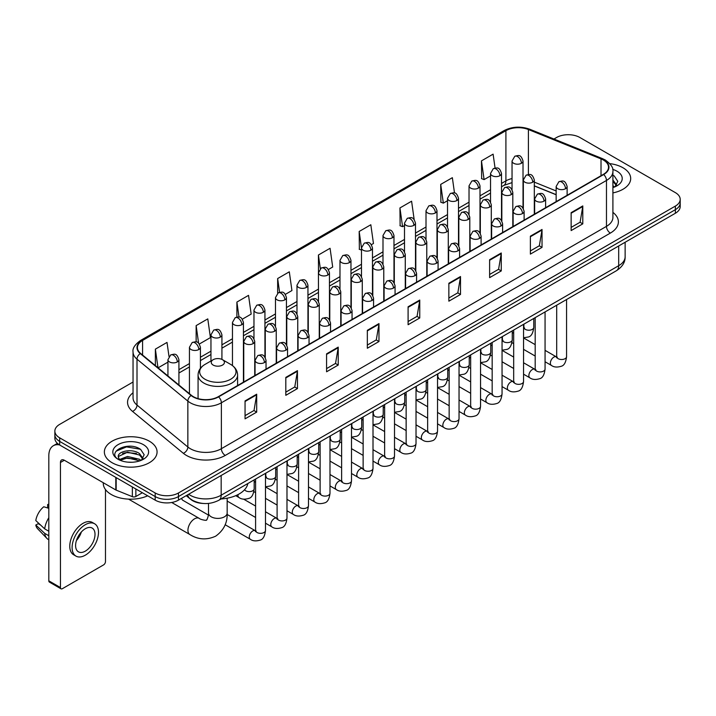<?xml version="1.0" encoding="UTF-8"?>
<svg xmlns="http://www.w3.org/2000/svg" width="716" height="716" viewBox="0 0 716 716"><rect width="100%" height="100%" fill="white"/><g stroke="black" fill="none" stroke-linecap="round" stroke-linejoin="round"><path stroke-width="1.07" d="M556.144 194.761L534.315 185.936M203.147 503.455A16.468 9.505 180 0 1 190.805 499.428L186.232 495.66M133.042 382.031L59.679 424.382A16.468 9.505 0 0 0 54.855 431.104L54.855 438.281A16.468 9.505 0 0 0 59.679 445.003L155.175 500.135A16.468 9.505 0 0 0 178.472 500.135L675.376 213.252A16.468 9.505 0 0 0 680.2 206.53L680.2 202.941A16.468 9.505 0 0 1 675.376 209.663A16.468 9.505 0 0 0 680.2 202.941L680.2 199.361A16.468 9.505 0 0 0 675.376 192.631L579.879 137.499A16.468 9.505 0 0 0 556.583 137.499L553.951 139.011M54.855 431.104A16.468 9.505 0 0 0 59.679 437.834L155.175 492.966A16.468 9.505 0 0 0 178.472 492.966L178.472 496.555L675.376 209.663L178.472 496.555A16.468 9.505 0 0 1 155.175 496.555A16.468 9.505 0 0 0 178.472 496.555L178.472 500.135M59.679 437.834L59.679 441.414L155.175 496.555L59.679 441.414A16.468 9.505 0 0 1 54.855 434.693A16.468 9.505 0 0 0 59.679 441.414L59.679 445.003M622.965 167.759A26.349 15.215 0 0 0 609.808 163.633A26.349 15.215 0 0 1 622.965 167.759A26.349 15.215 0 0 1 630.689 178.517A26.349 15.215 0 0 0 622.965 167.759M149.358 441.19A26.349 15.215 0 0 0 120.637 437.897A26.349 15.215 0 0 0 104.366 451.948A26.349 15.215 0 0 0 112.09 462.706A26.349 15.215 0 0 0 140.81 466.009A26.349 15.215 0 0 0 157.072 451.948A26.349 15.215 0 0 0 149.358 441.19A26.349 15.215 0 0 0 120.637 437.897A26.349 15.215 0 0 0 104.366 451.948A26.349 15.215 0 0 0 112.09 462.706A26.349 15.215 0 0 0 140.81 466.009A26.349 15.215 0 0 0 157.072 451.948A26.349 15.215 0 0 0 149.358 441.19M603.364 160.026A17.569 10.14 180 0 1 608.51 167.195A17.569 10.14 180 0 1 603.364 174.364L218.264 396.7A17.569 10.14 180 0 1 191.449 395.348L140.605 353.427A17.569 10.14 180 0 1 137.427 347.609A17.569 10.14 180 0 1 142.574 340.44L505.908 130.67A17.569 10.14 180 0 1 528.408 129.533L601.019 158.889A17.569 10.14 180 0 1 603.364 160.026M603.678 159.838A18.007 10.4 0 0 0 601.27 158.675L528.659 129.328A18.007 10.4 0 0 0 505.603 130.491L142.269 340.261A18.007 10.4 0 0 0 140.246 353.57L191.091 395.492A18.007 10.4 0 0 0 218.577 396.879L603.678 174.543A18.007 10.4 0 0 0 603.678 159.838M245.051 400.915L245.051 418.851L256.695 412.121L256.695 394.194L245.051 400.915M245.051 415.665L254.019 410.483L256.65 394.785A4.394 2.533 -120 0 0 256.695 394.194M253.938 410.536L256.695 412.121M285.809 377.386L285.809 395.313L297.453 388.591L297.453 370.655L285.809 377.386M285.809 392.135L294.777 386.953L297.409 371.255A4.394 2.533 -120 0 0 297.453 370.655M294.706 386.998L297.453 388.591M326.577 353.847L326.577 371.783L338.22 365.053L338.22 347.126L326.577 353.847M326.577 368.597L335.544 363.424L338.176 347.716A4.394 2.533 -120 0 0 338.22 347.126M335.464 363.468L338.22 365.053M367.335 330.318L367.335 348.245L378.979 341.523L378.979 323.596L367.335 330.318M367.335 345.067L376.303 339.885L378.934 324.187A4.394 2.533 -120 0 0 378.979 323.596M376.222 339.93L378.979 341.523M571.144 212.652L571.144 230.579L582.788 223.857L582.788 205.922L571.144 212.652M571.144 227.402L580.112 222.22L582.743 206.521A4.394 2.533 -120 0 0 582.788 205.922M580.032 222.264L582.788 223.857M530.377 236.182L530.377 254.108L542.03 247.387L542.03 229.46L530.377 236.182M530.377 250.931L539.354 245.749L541.976 230.051A4.394 2.533 -120 0 0 542.03 229.46M539.273 245.794L542.03 247.387M489.619 259.711L489.619 277.647L501.263 270.925L501.263 252.99L489.619 259.711M489.619 274.461L498.587 269.288L501.218 253.589A4.394 2.533 -120 0 0 501.263 252.99M498.506 269.332L501.263 270.925M448.86 283.25L448.86 301.176L460.504 294.455L460.504 276.528L448.86 283.25M448.86 297.999L457.828 292.817L460.46 277.119A4.394 2.533 -120 0 0 460.504 276.528M457.748 292.862L460.504 294.455M408.093 306.779L408.093 324.715L419.746 317.985L419.746 300.058L408.093 306.779M408.093 321.529L417.07 316.356L419.692 300.657A4.394 2.533 -120 0 0 419.746 300.058M416.989 316.4L419.746 317.985M612.905 192.899A26.349 15.215 0 0 0 630.689 178.517A26.349 15.215 0 0 1 612.905 192.899M178.472 492.966L675.376 206.083A16.468 9.505 0 0 0 680.2 199.361M242.357 319.175L251.173 314.082L248.541 295.35L236.898 302.071L236.898 317.063M199.343 344.011L210.415 337.621L207.783 318.889L196.139 325.61L196.139 341.926M168.994 356.461L167.016 342.418L155.372 349.14L155.372 365.599M371.398 244.675L373.457 243.485L370.825 224.752L359.181 231.474L359.369 249.293M414.161 219.535L411.593 201.214L399.94 207.944L400.128 225.764M454.499 192.998L452.351 177.684L440.707 184.406L440.895 202.234M495.06 168.045L493.109 154.146L481.465 160.876L481.653 178.696M285.371 294.348L291.931 290.553L289.309 271.82L277.656 278.542L277.656 293.229M328.384 269.511L332.698 267.023L330.067 248.282L318.423 255.012L318.486 272.903M318.486 301.329L318.423 272.76M318.423 255.012L320.338 268.67M361.49 250.09L359.181 249.231M359.181 231.474L361.49 247.96A5.486 3.168 0 0 0 363.101 250.188A5.486 3.168 0 0 0 370.87 250.188A5.486 3.168 0 0 0 372.472 247.951C370.244 240.907 368.078 242.312 364.238 243.189A5.486 3.168 60 0 1 366.986 243.467A5.486 3.168 -120 0 1 370.87 250.188M399.94 207.944L402.571 226.677L404.504 225.558M402.571 226.677L399.94 225.692M440.707 184.406L443.338 203.138L447.518 200.722M443.338 203.138L440.707 202.163M481.465 160.876L484.097 179.609L490.532 175.894M484.097 179.609L481.465 178.624M277.656 278.542L279.589 292.298M236.898 302.071L239.001 317.063M196.139 325.61L198.601 343.197M158.075 367.836L167.938 362.144M155.372 349.14L157.985 367.755M612.905 185.695L614.561 186.992M612.905 187.118L613.37 187.431M612.905 180.002L616.673 185.059M612.905 181.425L616.387 185.435M612.905 187.583A17.9 10.337 0 0 0 616.986 185.82A17.9 10.337 0 0 0 616.986 171.205A17.9 10.337 0 0 0 612.699 169.379M614.981 186.822L617.783 181.318L614.238 175.966M612.905 175.304L613.997 175.805M213.18 365.079A6.587 3.804 0 0 0 222.497 365.079A6.587 3.804 0 0 0 222.497 359.7L230.677 364.417A18.16 10.48 0 0 1 230.677 379.247A18.16 10.48 0 0 1 205 379.247A18.16 10.48 0 0 1 205 364.417C200.525 367.075 198.216 370.602 198.072 375.005A19.762 11.411 0 0 0 203.863 383.069A19.762 11.411 0 0 0 225.397 385.548A19.762 11.411 0 0 0 237.596 375.005C237.452 370.602 235.143 367.075 230.677 364.417L222.497 359.7A6.587 3.804 0 0 0 213.18 359.7A6.587 3.804 0 0 0 213.18 365.079M221.11 498.954A30.197 17.435 0 0 0 247.852 483.515M208.401 515.055L182.795 500.269A4.94 2.855 -60 0 1 182.177 499.661A4.94 2.855 -60 0 1 181.774 498.229M135.861 488.983L135.861 496.501L142.368 492.742M59.491 444.896A21.963 12.682 -120 0 0 53.36 445.71A21.963 12.682 -120 0 0 48.813 455.761L48.813 580.828L60.457 587.55L60.457 462.482A5.486 3.168 60 0 1 61.594 459.967A5.486 3.168 60 0 1 64.342 460.245L115.804 489.959L115.804 477.402M60.457 587.55A2.748 1.584 120 0 0 61.021 588.812L49.377 582.081A2.748 1.584 -60 0 1 48.813 580.828M61.021 588.812A2.748 1.584 120 0 0 62.399 588.668L103.552 564.915A2.748 1.584 120 0 0 105.485 561.55L105.485 489.565M135.861 496.501A2.748 1.584 180 0 1 132.353 496.671L116.171 490.129A2.748 1.584 180 0 1 115.804 489.959M85.302 551.15A13.729 7.921 120 0 0 94.27 539.058A13.729 7.921 120 0 0 92.167 528.059A13.729 7.921 120 0 0 85.302 528.739A13.729 7.921 120 0 0 76.335 540.831A13.729 7.921 120 0 0 78.438 551.83A13.729 7.921 120 0 0 85.302 551.15M76.433 540.517A13.729 7.921 120 0 0 81.356 531.979M48.813 504.878L47.65 504.529L47.65 507.286L48.813 507.957M94.637 523.781L92.31 522.438A18.67 10.776 120 0 0 82.975 523.36A18.67 10.776 120 0 0 70.777 539.81A18.67 10.776 120 0 0 73.641 554.766L75.968 556.108A18.67 10.776 120 0 0 85.302 555.186A18.67 10.776 120 0 0 97.492 538.736A18.67 10.776 120 0 0 94.637 523.781A18.67 10.776 120 0 0 85.302 524.703A18.67 10.776 120 0 0 73.104 541.153A18.67 10.776 120 0 0 75.968 556.108M48.813 517.713A18.115 10.463 120 0 0 44.687 528.873L35.8 520.559A14.275 8.243 120 0 1 43.766 506.767L48.813 508.297M48.813 531.254L44.687 528.873M40.606 525.061L38.19 523.664L35.8 525.043L44.687 533.357L48.813 535.738M44.687 533.357A18.115 10.463 120 0 0 46.925 538.423A18.115 10.463 120 0 0 48.294 539.497L48.813 539.801M48.813 504.198A14.275 8.243 120 0 0 47.65 504.529M35.8 525.043A14.275 8.243 120 0 0 37.492 528.596L46.925 538.423M103.274 482.718L103.274 483.327A27.45 15.85 0 0 0 111.311 494.532A27.45 15.85 0 0 0 147.666 495.803M127.743 462.142L131.887 462.259M119.518 459.511L127.511 456.468L139.495 459.269L140.945 460.433M120.252 460.281L127.511 457.891L139.754 460.871M119.644 460.066L118.364 457.059A12.405 7.16 0 0 0 120.369 460.379M143.057 458.5L139.495 453.577C132.048 448.019 116.726 451.447 118.364 457.059L118.319 456.513M118.391 457.238L118.74 456.316L127.511 452.199L139.495 455L142.779 458.867M141.374 460.254L144.176 454.75L140.631 449.406C128.075 440.385 105.753 452.27 118.641 459.565L119.277 459.958M143.379 444.645A17.9 10.337 0 0 0 118.068 444.645A17.9 10.337 0 0 0 118.068 459.26A17.9 10.337 0 0 0 143.379 459.26A17.9 10.337 0 0 0 143.379 444.645M116.028 451.205L126.535 446.891L140.39 449.245M122.588 453.3L126.535 452.584L136.425 453.434M122.588 458.992L126.535 458.276L136.425 459.126M188.639 494.264A21.963 12.682 0 0 0 190.116 495.203A21.963 12.682 0 0 0 221.172 495.203L618.696 265.699A21.963 12.682 0 0 0 625.131 256.731C625.292 262.181 622.392 266.844 616.422 270.729L218.899 500.233A10.982 6.337 60 0 0 221.172 495.203L221.172 475.487M618.696 245.973L618.696 265.699A10.982 6.337 60 0 1 616.422 270.729M187.753 494.783A10.982 7.348 129.5 0 0 189.668 498.354L186.33 495.597M675.376 213.252L675.376 206.083M155.175 500.135L155.175 492.966M612.905 212.375A27.45 15.85 180 0 1 610.354 233.085L225.254 455.421A5.486 3.168 60 0 1 221.369 448.699L606.47 226.363A21.963 12.682 0 0 0 612.905 217.395L612.905 171.5A21.963 12.682 180 0 1 606.47 180.459A5.486 3.168 -120 0 0 603.678 174.543M225.254 455.421A27.45 15.85 180 0 1 186.429 455.421A27.45 15.85 180 0 1 183.35 453.309L132.514 411.387A27.45 15.85 180 0 1 133.042 392.789M190.313 448.699A21.963 12.682 0 0 0 221.369 448.699L221.369 402.795A21.963 12.682 180 0 1 187.852 401.103L137.007 359.181A21.963 12.682 180 0 1 133.042 351.914L133.042 397.819A21.963 12.682 0 0 0 137.007 405.086L187.852 447.008A21.963 12.682 0 0 0 190.313 448.699M612.905 171.5C613.63 168.063 611.115 164.241 605.333 160.017L602.442 158.621A5.486 2.569 112 0 0 601.27 158.675M602.442 158.621L529.84 129.265C520.747 126.043 512.11 126.517 503.939 130.67A5.486 3.168 60 0 1 505.603 130.491M142.269 340.261A5.486 3.168 -120 0 0 140.605 340.431C134.912 344.53 132.388 348.361 133.042 351.914M140.246 353.57A5.486 3.669 129.5 0 0 137.007 359.181L137.007 405.086A5.486 3.669 -50.5 0 1 132.514 411.387M529.84 129.265A5.486 2.569 112 0 0 528.659 129.328M191.091 395.492A5.486 3.669 129.5 0 0 187.852 401.103L187.852 447.008A5.486 3.669 -50.5 0 1 183.35 453.309M218.577 396.879A5.486 3.168 60 0 1 221.369 402.795L606.47 180.459L606.47 226.363A5.486 3.168 60 0 0 610.354 233.085M142.574 340.44L142.574 355.046M601.019 158.889L601.019 175.724M528.408 129.533L528.408 174.498M556.144 190.948L534.315 182.124M523.575 178.365A17.569 10.14 0 0 0 523.02 178.275M512.038 178.579A17.569 10.14 0 0 0 505.908 180.871L501.513 183.412M505.908 130.67L505.908 180.871A9.881 5.701 60 0 1 503.867 185.399L501.513 186.751M490.532 189.749L480.006 195.826M469.025 202.172L458.5 208.249M447.518 214.585L436.993 220.662M426.011 226.999L415.486 233.076M404.504 239.421L393.979 245.499M382.997 251.835L372.472 257.912M361.49 264.249L350.965 270.326M339.984 276.671L329.458 282.748M318.486 289.085L307.952 295.162M296.979 301.499L286.445 307.576M275.472 313.921L264.938 319.998M253.965 326.335L243.431 332.412M232.458 338.749L221.924 344.826M210.951 351.171L200.417 357.248M189.445 363.585L178.919 369.662M408.093 307.352L419.692 300.657M448.86 283.813L460.46 277.119M489.619 260.284L501.218 253.589M530.377 236.745L541.976 230.051M571.144 213.216L582.743 206.521M367.335 330.882L378.934 324.187M326.577 354.42L338.176 347.716M285.809 377.95L297.409 371.255M245.051 401.488L256.65 394.785M227.169 498.202L227.169 513.005A9.335 5.388 180 0 1 224.439 516.818A9.335 5.388 180 0 1 211.238 516.818A9.335 5.388 180 0 1 208.499 513.005C209.072 514.562 206.647 521.329 206.351 520.004C207.345 520.926 200.274 519.637 199.209 518.366L171.715 502.498M227.169 513.005C227.572 522.662 223.741 530.386 215.677 536.168C206.647 540.258 198.046 539.712 189.874 534.539A9.335 5.388 -60 0 1 188.442 527.057A9.335 5.388 -60 0 1 194.546 518.832A9.335 5.388 -60 0 1 199.209 518.366M565.515 188.729A5.486 3.168 0 0 0 567.126 186.491C564.897 179.447 562.731 180.853 558.883 181.739A5.486 3.168 60 0 1 561.63 182.007A5.486 3.168 -120 0 1 565.515 188.729A5.486 3.168 0 0 1 557.746 188.729A5.486 3.168 0 0 1 556.144 186.491L558.883 181.739M545.064 361.759L551.401 365.411A4.94 2.855 -60 0 1 550.64 361.455A4.94 2.855 -60 0 1 553.871 357.105A4.94 2.855 -60 0 1 554.086 356.98A4.94 2.855 -60 0 1 556.341 356.854L545.064 350.348M556.976 357.356L556.529 357.723L556.69 356.649A4.94 2.855 -0 0 0 558.14 358.671A4.94 2.855 -0 0 0 564.897 358.797A4.94 2.855 -0 0 0 566.571 356.649C565.9 362.394 564.118 365.599 561.246 366.27C557.111 367.523 553.835 367.236 551.401 365.411M544.008 201.151A5.486 3.168 0 0 0 545.619 198.905C543.39 191.87 541.224 193.266 537.376 194.152A5.486 3.168 60 0 1 540.124 194.43A5.486 3.168 -120 0 1 544.008 201.151A5.486 3.168 0 0 1 536.239 201.151A5.486 3.168 0 0 1 534.637 198.905L537.376 194.152M523.557 374.173L529.894 377.833A4.94 2.855 -60 0 1 529.133 373.868A4.94 2.855 -60 0 1 532.364 369.519A4.94 2.855 -60 0 1 532.579 369.402A4.94 2.855 -60 0 1 534.834 369.277L523.557 362.761M535.47 369.769L535.022 370.136L535.183 369.071A4.94 2.855 -0 0 0 536.633 371.085A4.94 2.855 -0 0 0 543.39 371.21A4.94 2.855 -0 0 0 545.064 369.071C544.393 374.808 542.612 378.012 539.739 378.683C535.604 379.936 532.328 379.659 529.894 377.833M522.501 213.565A5.486 3.168 0 0 0 524.112 211.327C521.883 204.284 519.718 205.689 515.869 206.566A5.486 3.168 60 0 1 518.617 206.843A5.486 3.168 -120 0 1 522.501 213.565A5.486 3.168 0 0 1 514.732 213.565A5.486 3.168 0 0 1 513.13 211.327L515.869 206.566M502.05 386.595L508.387 390.247A4.94 2.855 -60 0 1 507.626 386.291A4.94 2.855 -60 0 1 510.857 381.932A4.94 2.855 -60 0 1 511.072 381.816A4.94 2.855 -60 0 1 513.327 381.691L502.05 375.184M513.963 382.192L513.515 382.55L513.676 381.485A4.94 2.855 -0 0 0 515.126 383.507A4.94 2.855 -0 0 0 521.883 383.624A4.94 2.855 -0 0 0 523.557 381.485C522.886 387.222 521.105 390.426 518.232 391.097C514.097 392.359 510.821 392.073 508.387 390.247M500.994 225.988A5.486 3.168 0 0 0 502.605 223.741C500.377 216.697 498.211 218.103 494.362 218.989A5.486 3.168 60 0 1 497.11 219.257A5.486 3.168 -120 0 1 500.994 225.988A5.486 3.168 0 0 1 493.226 225.988A5.486 3.168 0 0 1 491.623 223.741L494.362 218.989M480.543 399.009L486.88 402.661A4.94 2.855 -60 0 1 486.119 398.705A4.94 2.855 -60 0 1 489.35 394.355A4.94 2.855 -60 0 1 489.565 394.23A4.94 2.855 -60 0 1 491.82 394.104L480.543 387.598M492.456 394.606L492.008 394.972L492.169 393.907A4.94 2.855 -0 0 0 493.619 395.921A4.94 2.855 -0 0 0 500.377 396.046A4.94 2.855 -0 0 0 502.05 393.907C501.379 399.644 499.598 402.848 496.725 403.52C492.59 404.773 489.314 404.486 486.88 402.661M479.487 238.401A5.486 3.168 0 0 0 481.098 236.155C478.87 229.12 476.704 230.516 472.864 231.402A5.486 3.168 60 0 1 475.603 231.68A5.486 3.168 -120 0 1 479.487 238.401A5.486 3.168 0 0 1 471.719 238.401A5.486 3.168 0 0 1 470.117 236.155L472.864 231.402M459.037 411.423L465.373 415.083A4.94 2.855 -60 0 1 464.612 411.118A4.94 2.855 -60 0 1 467.843 406.769A4.94 2.855 -60 0 1 468.058 406.652A4.94 2.855 -60 0 1 470.314 406.527L459.037 400.011M470.949 407.019L470.502 407.386L470.663 406.321A4.94 2.855 -0 0 0 472.113 408.335A4.94 2.855 -0 0 0 478.87 408.46A4.94 2.855 -0 0 0 480.543 406.321C479.872 412.058 478.091 415.262 475.218 415.933C471.083 417.186 467.808 416.909 465.373 415.083M457.98 250.815A5.486 3.168 0 0 0 459.591 248.577C457.363 241.534 455.197 242.939 451.357 243.825A5.486 3.168 60 0 1 454.096 244.093A5.486 3.168 -120 0 1 457.98 250.815A5.486 3.168 0 0 1 450.212 250.815A5.486 3.168 0 0 1 448.61 248.577L451.357 243.825M437.53 423.845L443.866 427.497A4.94 2.855 -60 0 1 443.106 423.541A4.94 2.855 -60 0 1 446.337 419.182A4.94 2.855 -60 0 1 446.551 419.066A4.94 2.855 -60 0 1 448.807 418.941L437.53 412.434M449.442 419.442L448.995 419.8L449.156 418.735A4.94 2.855 -0 0 0 450.606 420.757A4.94 2.855 -0 0 0 457.363 420.874A4.94 2.855 -0 0 0 459.037 418.735C458.365 424.472 456.584 427.676 453.711 428.347C449.576 429.609 446.301 429.323 443.866 427.497M436.474 263.237A5.486 3.168 0 0 0 438.085 260.991C435.856 253.947 433.69 255.352 429.851 256.238A5.486 3.168 60 0 1 432.589 256.507A5.486 3.168 -120 0 1 436.474 263.237A5.486 3.168 0 0 1 428.714 263.237A5.486 3.168 0 0 1 427.103 260.991L429.851 256.238M416.023 436.259L422.359 439.919A4.94 2.855 -60 0 1 421.599 435.955A4.94 2.855 -60 0 1 424.83 431.605A4.94 2.855 -60 0 1 425.044 431.48A4.94 2.855 -60 0 1 427.3 431.354L416.023 424.848M427.935 431.855L427.488 432.222L427.649 431.157A4.94 2.855 -0 0 0 429.099 433.171A4.94 2.855 -0 0 0 435.856 433.296A4.94 2.855 -0 0 0 437.53 431.157C436.858 436.894 435.077 440.098 432.204 440.77C428.07 442.023 424.794 441.736 422.359 439.919M414.967 275.651A5.486 3.168 0 0 0 416.578 273.405C414.349 266.37 412.183 267.766 408.344 268.652A5.486 3.168 60 0 1 411.082 268.93A5.486 3.168 -120 0 1 414.967 275.651A5.486 3.168 0 0 1 407.207 275.651A5.486 3.168 0 0 1 405.596 273.405L408.344 268.652M394.516 448.672L400.853 452.333A4.94 2.855 -60 0 1 400.092 448.368A4.94 2.855 -60 0 1 403.323 444.018A4.94 2.855 -60 0 1 403.538 443.902A4.94 2.855 -60 0 1 405.793 443.777L394.516 437.27M406.428 444.269L405.981 444.636L406.142 443.571A4.94 2.855 -0 0 0 407.592 445.585A4.94 2.855 -0 0 0 414.349 445.71A4.94 2.855 -0 0 0 416.023 443.571C415.352 449.308 413.571 452.512 410.698 453.183C406.563 454.436 403.287 454.159 400.853 452.333M393.46 288.065A5.486 3.168 0 0 0 395.071 285.827C392.842 278.784 390.676 280.189 386.837 281.075A5.486 3.168 60 0 1 389.576 281.343A5.486 3.168 -120 0 1 393.46 288.065A5.486 3.168 0 0 1 385.7 288.065A5.486 3.168 0 0 1 384.089 285.827L386.837 281.075M373.009 461.095L379.346 464.747A4.94 2.855 -60 0 1 378.585 460.791A4.94 2.855 -60 0 1 381.816 456.432A4.94 2.855 -60 0 1 382.031 456.316A4.94 2.855 -60 0 1 384.286 456.19L373.009 449.684M384.922 456.692L384.483 457.05L384.635 455.985A4.94 2.855 -0 0 0 386.085 458.007A4.94 2.855 -0 0 0 392.842 458.124A4.94 2.855 -0 0 0 394.516 455.985C393.845 461.722 392.064 464.926 389.191 465.597C385.056 466.859 381.78 466.572 379.346 464.747M371.953 300.487A5.486 3.168 0 0 0 373.564 298.241C371.335 291.197 369.17 292.602 365.33 293.488A5.486 3.168 60 0 1 368.069 293.757A5.486 3.168 -120 0 1 371.953 300.487A5.486 3.168 0 0 1 364.193 300.487A5.486 3.168 0 0 1 362.582 298.241L365.33 293.488M351.502 473.509L357.839 477.169A4.94 2.855 -60 0 1 357.078 473.204A4.94 2.855 -60 0 1 360.309 468.855A4.94 2.855 -60 0 1 360.524 468.729A4.94 2.855 -60 0 1 362.779 468.604L351.502 462.097M363.415 469.105L362.976 469.472L363.128 468.407A4.94 2.855 -0 0 0 364.578 470.421A4.94 2.855 -0 0 0 371.335 470.546A4.94 2.855 -0 0 0 373.009 468.407C372.338 474.144 370.557 477.348 367.684 478.02C363.549 479.273 360.273 478.986 357.839 477.169M350.446 312.901A5.486 3.168 0 0 0 352.057 310.663C349.829 303.62 347.663 305.016 343.823 305.902A5.486 3.168 60 0 1 346.562 306.18A5.486 3.168 -120 0 1 350.446 312.901A5.486 3.168 0 0 1 342.687 312.901A5.486 3.168 0 0 1 341.076 310.663L343.823 305.902M329.995 485.931L336.332 489.583A4.94 2.855 -60 0 1 335.571 485.627A4.94 2.855 -60 0 1 338.802 481.268A4.94 2.855 -60 0 1 339.017 481.152A4.94 2.855 -60 0 1 341.272 481.027L329.995 474.52M341.908 481.519L341.469 481.886L341.621 480.821A4.94 2.855 -0 0 0 343.071 482.835A4.94 2.855 -0 0 0 349.829 482.96A4.94 2.855 -0 0 0 351.502 480.821C350.831 486.558 349.05 489.762 346.177 490.433C342.042 491.686 338.766 491.409 336.332 489.583M328.939 325.315A5.486 3.168 0 0 0 330.55 323.077C328.322 316.033 326.156 317.439 322.316 318.325A5.486 3.168 60 0 1 325.055 318.593A5.486 3.168 -120 0 1 328.939 325.315A5.486 3.168 0 0 1 321.18 325.315A5.486 3.168 0 0 1 319.569 323.077L322.316 318.325M308.489 498.345L314.825 501.997A4.94 2.855 -60 0 1 314.064 498.041A4.94 2.855 -60 0 1 317.295 493.682A4.94 2.855 -60 0 1 317.51 493.566A4.94 2.855 -60 0 1 319.766 493.44L308.489 486.934M320.401 493.942L319.963 494.3L320.115 493.235A4.94 2.855 -0 0 0 321.565 495.257A4.94 2.855 -0 0 0 328.322 495.374A4.94 2.855 -0 0 0 329.995 493.235C329.324 498.971 327.543 502.176 324.67 502.856C320.535 504.109 317.26 503.822 314.825 501.997M307.433 337.737A5.486 3.168 0 0 0 309.043 335.491C306.815 328.447 304.649 329.852 300.81 330.738A5.486 3.168 60 0 1 303.548 331.007A5.486 3.168 -120 0 1 307.433 337.737A5.486 3.168 0 0 1 299.673 337.737A5.486 3.168 0 0 1 298.062 335.491L300.81 330.738M286.982 510.759L293.318 514.419A4.94 2.855 -60 0 1 292.558 510.454A4.94 2.855 -60 0 1 295.789 506.105A4.94 2.855 -60 0 1 296.003 505.979A4.94 2.855 -60 0 1 298.259 505.854L286.982 499.347M298.894 506.355L298.456 506.722L298.608 505.657A4.94 2.855 -0 0 0 300.058 507.671A4.94 2.855 -0 0 0 306.815 507.796A4.94 2.855 -0 0 0 308.489 505.657C307.817 511.394 306.036 514.598 303.163 515.269C299.037 516.522 295.753 516.236 293.318 514.419M285.926 350.151A5.486 3.168 0 0 0 287.537 347.913C285.308 340.87 283.142 342.266 279.303 343.152A5.486 3.168 60 0 1 282.041 343.429A5.486 3.168 -120 0 1 285.926 350.151A5.486 3.168 0 0 1 278.166 350.151A5.486 3.168 0 0 1 276.555 347.913L279.303 343.152M265.484 523.181L271.811 526.833A4.94 2.855 -60 0 1 271.051 522.877A4.94 2.855 -60 0 1 274.282 518.518A4.94 2.855 -60 0 1 274.496 518.402A4.94 2.855 -60 0 1 276.752 518.277L265.484 511.77M277.387 518.769L276.949 519.136L277.101 518.071A4.94 2.855 -0 0 0 278.551 520.085A4.94 2.855 -0 0 0 285.317 520.21A4.94 2.855 -0 0 0 286.982 518.071C286.31 523.808 284.529 527.012 281.656 527.683C277.531 528.945 274.246 528.659 271.811 526.833M264.419 362.565A5.486 3.168 0 0 0 266.03 360.327C263.801 353.283 261.635 354.689 257.796 355.575A5.486 3.168 60 0 1 260.535 355.843A5.486 3.168 -120 0 1 264.419 362.565A5.486 3.168 0 0 1 256.659 362.565A5.486 3.168 0 0 1 255.048 360.327L257.796 355.575M225.146 524.73L250.305 539.246A4.94 2.855 -60 0 1 249.544 535.291A4.94 2.855 -60 0 1 252.775 530.932A4.94 2.855 -60 0 1 252.99 530.816A4.94 2.855 -60 0 1 255.245 530.69L227.142 514.464M255.88 531.191L255.442 531.558L255.594 530.484A4.94 2.855 -0 0 0 257.044 532.507A4.94 2.855 -0 0 0 263.81 532.623A4.94 2.855 -0 0 0 265.484 530.484C264.804 536.221 263.023 539.425 260.15 540.106C256.024 541.359 252.739 541.072 250.305 539.246M532.713 182.213A5.486 3.168 0 0 0 534.315 179.967C532.086 172.923 529.921 174.328 526.081 175.214A5.486 3.168 60 0 1 528.829 175.483A5.486 3.168 -120 0 1 532.713 182.213A5.486 3.168 0 0 1 524.944 182.213A5.486 3.168 0 0 1 523.342 179.967L526.081 175.214M524.166 328.062L523.727 328.429L523.888 327.355A4.94 2.855 -0 0 0 525.338 329.378A4.94 2.855 -0 0 0 532.095 329.494A4.94 2.855 -0 0 0 533.769 327.355C533.089 333.092 531.317 336.305 528.435 336.976L523.557 337.791M511.206 194.627A5.486 3.168 0 0 0 512.808 192.389C510.58 185.346 508.414 186.751 504.574 187.628A5.486 3.168 60 0 1 507.322 187.905A5.486 3.168 -120 0 1 511.206 194.627A5.486 3.168 0 0 1 503.438 194.627A5.486 3.168 0 0 1 501.835 192.389L504.574 187.628M502.668 340.476L502.22 340.843L502.381 339.778A4.94 2.855 -0 0 0 503.831 341.792A4.94 2.855 -0 0 0 510.589 341.917A4.94 2.855 -0 0 0 512.262 339.778C511.582 345.515 509.81 348.719 506.928 349.39L502.05 350.214M489.699 207.04A5.486 3.168 0 0 0 491.301 204.803C489.073 197.759 486.907 199.164 483.067 200.05A5.486 3.168 60 0 1 485.815 200.319A5.486 3.168 -120 0 1 489.699 207.04A5.486 3.168 0 0 1 481.931 207.04A5.486 3.168 0 0 1 480.329 204.803L483.067 200.05M481.161 352.89L480.713 353.257L480.875 352.191A4.94 2.855 -0 0 0 482.324 354.205A4.94 2.855 -0 0 0 489.082 354.33A4.94 2.855 -0 0 0 490.755 352.191C490.075 357.928 488.303 361.132 485.421 361.804L480.543 362.627M468.192 219.463A5.486 3.168 0 0 0 469.794 217.216C467.566 210.182 465.409 211.578 461.56 212.464A5.486 3.168 60 0 1 464.308 212.733A5.486 3.168 -120 0 1 468.192 219.463A5.486 3.168 0 0 1 460.424 219.463A5.486 3.168 0 0 1 458.822 217.216L461.56 212.464M459.654 365.312L459.207 365.679L459.368 364.605A4.94 2.855 -0 0 0 460.818 366.628A4.94 2.855 -0 0 0 467.575 366.753A4.94 2.855 -0 0 0 469.248 364.605C468.568 370.351 466.796 373.555 463.914 374.226L459.037 375.041M446.686 231.877A5.486 3.168 0 0 0 448.288 229.639C446.068 222.595 443.902 224.001 440.054 224.878A5.486 3.168 60 0 1 442.801 225.155A5.486 3.168 -120 0 1 446.686 231.877A5.486 3.168 0 0 1 438.917 231.877A5.486 3.168 0 0 1 437.315 229.639L440.054 224.878M438.147 377.726L437.7 378.093L437.861 377.028A4.94 2.855 -0 0 0 439.311 379.041A4.94 2.855 -0 0 0 446.068 379.167A4.94 2.855 -0 0 0 447.742 377.028C447.061 382.765 445.289 385.969 442.407 386.64L437.53 387.463M425.179 244.29A5.486 3.168 0 0 0 426.781 242.053C424.561 235.009 422.395 236.414 418.547 237.3A5.486 3.168 60 0 1 421.294 237.569A5.486 3.168 -120 0 1 425.179 244.29A5.486 3.168 0 0 1 417.41 244.29A5.486 3.168 0 0 1 415.808 242.053L418.547 237.3M416.64 390.148L416.193 390.506L416.354 389.441A4.94 2.855 -0 0 0 417.804 391.464A4.94 2.855 -0 0 0 424.561 391.58A4.94 2.855 -0 0 0 426.235 389.441C425.555 395.178 423.783 398.382 420.91 399.054L416.023 399.877M403.672 256.713A5.486 3.168 0 0 0 405.274 254.466C403.054 247.432 400.888 248.828 397.04 249.714A5.486 3.168 60 0 1 399.788 249.991A5.486 3.168 -120 0 1 403.672 256.713A5.486 3.168 0 0 1 395.903 256.713A5.486 3.168 0 0 1 394.301 254.466L397.04 249.714M395.134 402.562L394.686 402.929L394.847 401.855A4.94 2.855 -0 0 0 396.297 403.878A4.94 2.855 -0 0 0 403.054 404.003A4.94 2.855 -0 0 0 404.728 401.855C404.048 407.601 402.276 410.805 399.403 411.476L394.516 412.291M382.165 269.127A5.486 3.168 0 0 0 383.776 266.889C381.547 259.845 379.382 261.25 375.533 262.128A5.486 3.168 60 0 1 378.281 262.405A5.486 3.168 -120 0 1 382.165 269.127A5.486 3.168 0 0 1 374.396 269.127A5.486 3.168 0 0 1 372.794 266.889L375.533 262.128M373.627 414.976L373.179 415.343L373.34 414.278A4.94 2.855 -0 0 0 374.79 416.291A4.94 2.855 -0 0 0 381.547 416.417A4.94 2.855 -0 0 0 383.221 414.278C382.541 420.015 380.769 423.219 377.896 423.89L373.009 424.713M360.658 281.549A5.486 3.168 0 0 0 362.269 279.303C360.041 272.259 357.875 273.664 354.026 274.55A5.486 3.168 60 0 1 356.774 274.819A5.486 3.168 -120 0 1 360.658 281.549A5.486 3.168 0 0 1 352.89 281.549A5.486 3.168 0 0 1 351.288 279.303L354.026 274.55M352.12 427.398L351.672 427.756L351.833 426.691A4.94 2.855 -0 0 0 353.283 428.714A4.94 2.855 -0 0 0 360.041 428.83A4.94 2.855 -0 0 0 361.714 426.691C361.043 432.428 359.262 435.632 356.389 436.304L351.502 437.127M339.151 293.963A5.486 3.168 0 0 0 340.762 291.716C338.534 284.682 336.368 286.078 332.519 286.964A5.486 3.168 60 0 1 335.267 287.241A5.486 3.168 -120 0 1 339.151 293.963A5.486 3.168 0 0 1 331.383 293.963A5.486 3.168 0 0 1 329.781 291.716L332.519 286.964M330.613 439.812L330.166 440.179L330.327 439.114A4.94 2.855 -0 0 0 331.776 441.128A4.94 2.855 -0 0 0 338.534 441.253A4.94 2.855 -0 0 0 340.207 439.114C339.536 444.851 337.755 448.055 334.882 448.726L329.995 449.541M317.644 306.376A5.486 3.168 0 0 0 319.255 304.139C317.027 297.095 314.861 298.5 311.012 299.386A5.486 3.168 60 0 1 313.76 299.655A5.486 3.168 -120 0 1 317.644 306.376A5.486 3.168 0 0 1 309.876 306.376A5.486 3.168 0 0 1 308.274 304.139L311.012 299.386M309.106 452.226L308.659 452.593L308.82 451.528A4.94 2.855 -0 0 0 310.27 453.541A4.94 2.855 -0 0 0 317.027 453.667A4.94 2.855 -0 0 0 318.701 451.528C318.029 457.264 316.248 460.469 313.375 461.14L308.489 461.963M296.138 318.799A5.486 3.168 0 0 0 297.749 316.553C295.52 309.509 293.354 310.914 289.506 311.8A5.486 3.168 60 0 1 292.253 312.069A5.486 3.168 -120 0 1 296.138 318.799A5.486 3.168 0 0 1 288.369 318.799A5.486 3.168 0 0 1 286.767 316.553L289.506 311.8M287.599 464.648L287.152 465.006L287.313 463.941A4.94 2.855 -0 0 0 288.763 465.964A4.94 2.855 -0 0 0 295.52 466.08A4.94 2.855 -0 0 0 297.194 463.941C296.522 469.678 294.741 472.882 291.868 473.553L286.982 474.377M274.631 331.213A5.486 3.168 0 0 0 276.242 328.966C274.013 321.931 271.847 323.328 268.008 324.214A5.486 3.168 60 0 1 270.746 324.491A5.486 3.168 -120 0 1 274.631 331.213A5.486 3.168 0 0 1 266.862 331.213A5.486 3.168 0 0 1 265.26 328.966L268.008 324.214M266.092 477.062L265.645 477.429L265.806 476.364A4.94 2.855 -0 0 0 267.256 478.377A4.94 2.855 -0 0 0 274.013 478.503A4.94 2.855 -0 0 0 275.687 476.364C275.016 482.101 273.235 485.305 270.362 485.976L265.484 486.791M253.124 343.626A5.486 3.168 0 0 0 254.735 341.389C252.506 334.345 250.34 335.75 246.501 336.636A5.486 3.168 60 0 1 249.24 336.905A5.486 3.168 -120 0 1 253.124 343.626A5.486 3.168 0 0 1 245.355 343.626A5.486 3.168 0 0 1 243.753 341.389L246.501 336.636M244.577 489.717A4.94 2.855 -0 0 0 245.749 490.791A4.94 2.855 -0 0 0 252.506 490.916A4.94 2.855 -0 0 0 254.18 488.777C253.509 494.514 251.728 497.718 248.855 498.39C244.72 499.643 241.444 499.365 239.01 497.539A4.94 2.855 -60 0 1 237.98 495.275A4.94 2.855 -60 0 1 238.034 494.586M521.409 163.275A5.486 3.168 0 0 0 523.02 161.028C520.792 153.985 518.626 155.39 514.786 156.276A5.486 3.168 60 0 1 517.534 156.544A5.486 3.168 -120 0 1 521.409 163.275A5.486 3.168 0 0 1 513.649 163.275A5.486 3.168 0 0 1 512.038 161.028L514.786 156.276M499.902 175.689A5.486 3.168 0 0 0 501.513 173.451C499.285 166.407 497.119 167.804 493.279 168.69A5.486 3.168 60 0 1 496.027 168.967A5.486 3.168 -120 0 1 499.902 175.689A5.486 3.168 0 0 1 492.143 175.689A5.486 3.168 0 0 1 490.532 173.451L493.279 168.69M478.404 188.102A5.486 3.168 0 0 0 480.006 185.865C477.778 178.821 475.612 180.226 471.772 181.112A5.486 3.168 60 0 1 474.52 181.381A5.486 3.168 -120 0 1 478.404 188.102A5.486 3.168 0 0 1 470.636 188.102A5.486 3.168 0 0 1 469.025 185.865L471.772 181.112M456.898 200.525A5.486 3.168 0 0 0 458.5 198.278C456.271 191.235 454.105 192.64 450.266 193.526A5.486 3.168 60 0 1 453.013 193.794A5.486 3.168 -120 0 1 456.898 200.525A5.486 3.168 0 0 1 449.129 200.525A5.486 3.168 0 0 1 447.518 198.278L450.266 193.526M435.391 212.938A5.486 3.168 0 0 0 436.993 210.701C434.764 203.657 432.598 205.053 428.759 205.94A5.486 3.168 60 0 1 431.506 206.217A5.486 3.168 -120 0 1 435.391 212.938A5.486 3.168 0 0 1 427.622 212.938A5.486 3.168 0 0 1 426.011 210.701L428.759 205.94M413.884 225.352A5.486 3.168 0 0 0 415.486 223.115C413.257 216.071 411.091 217.476 407.252 218.362A5.486 3.168 60 0 1 410 218.631A5.486 3.168 -120 0 1 413.884 225.352A5.486 3.168 0 0 1 406.115 225.352A5.486 3.168 0 0 1 404.504 223.115L407.252 218.362M392.377 237.775A5.486 3.168 0 0 0 393.979 235.528C391.75 228.485 389.585 229.89 385.745 230.776A5.486 3.168 60 0 1 388.493 231.044A5.486 3.168 -120 0 1 392.377 237.775A5.486 3.168 0 0 1 384.608 237.775A5.486 3.168 0 0 1 382.997 235.528L385.745 230.776M349.363 262.602A5.486 3.168 0 0 0 350.965 260.364C348.737 253.321 346.571 254.726 342.731 255.612A5.486 3.168 60 0 1 345.479 255.88A5.486 3.168 -120 0 1 349.363 262.602A5.486 3.168 0 0 1 341.595 262.602A5.486 3.168 0 0 1 339.984 260.364L342.731 255.612M327.856 275.025A5.486 3.168 0 0 0 329.458 272.778C327.23 265.743 325.064 267.14 321.224 268.026A5.486 3.168 60 0 1 323.972 268.294A5.486 3.168 -120 0 1 327.856 275.025A5.486 3.168 0 0 1 320.088 275.025A5.486 3.168 0 0 1 318.486 272.778L321.224 268.026M306.35 287.438A5.486 3.168 0 0 0 307.952 285.201C305.723 278.157 303.557 279.562 299.718 280.439A5.486 3.168 60 0 1 302.465 280.717A5.486 3.168 -120 0 1 306.35 287.438A5.486 3.168 0 0 1 298.581 287.438A5.486 3.168 0 0 1 296.979 285.201L299.718 280.439M284.843 299.852A5.486 3.168 0 0 0 286.445 297.614C284.216 290.571 282.05 291.976 278.211 292.862A5.486 3.168 60 0 1 280.958 293.13A5.486 3.168 -120 0 1 284.843 299.852A5.486 3.168 0 0 1 277.074 299.852A5.486 3.168 0 0 1 275.472 297.614L278.211 292.862M263.336 312.274A5.486 3.168 0 0 0 264.938 310.028C262.709 302.993 260.552 304.389 256.704 305.276A5.486 3.168 60 0 1 259.452 305.553A5.486 3.168 -120 0 1 263.336 312.274A5.486 3.168 0 0 1 255.567 312.274A5.486 3.168 0 0 1 253.965 310.028L256.704 305.276M241.829 324.688A5.486 3.168 0 0 0 243.431 322.451C241.211 315.407 239.046 316.812 235.197 317.689A5.486 3.168 60 0 1 237.945 317.967A5.486 3.168 -120 0 1 241.829 324.688A5.486 3.168 0 0 1 234.06 324.688A5.486 3.168 0 0 1 232.458 322.451L235.197 317.689M220.322 337.102A5.486 3.168 0 0 0 221.924 334.864C219.705 327.821 217.539 329.226 213.69 330.112A5.486 3.168 60 0 1 216.438 330.38A5.486 3.168 -120 0 1 220.322 337.102A5.486 3.168 0 0 1 212.554 337.102A5.486 3.168 0 0 1 210.951 334.864L213.69 330.112M198.815 349.524A5.486 3.168 0 0 0 200.417 347.278C198.198 340.243 196.032 341.639 192.183 342.525A5.486 3.168 60 0 1 194.931 342.803A5.486 3.168 -120 0 1 198.815 349.524A5.486 3.168 0 0 1 191.047 349.524A5.486 3.168 0 0 1 189.445 347.278L192.183 342.525M177.308 361.938A5.486 3.168 0 0 0 178.919 359.7C176.691 352.657 174.525 354.062 170.677 354.948A5.486 3.168 60 0 1 173.424 355.217A5.486 3.168 -120 0 1 177.308 361.938A5.486 3.168 0 0 1 169.54 361.938A5.486 3.168 0 0 1 167.938 359.7L170.677 354.948M60.457 462.482L64.342 460.245M116.171 477.617L116.171 490.129M132.353 496.671L132.353 486.961M218.899 500.233C210.065 504.673 201.232 504.673 192.389 500.233L189.668 498.354M625.131 256.731L625.131 242.259M503.939 130.67L140.605 340.431M512.038 182.616L503.867 185.399M490.532 193.096L480.006 199.173M469.025 205.51L458.5 211.587M447.518 217.924L436.993 224.001M426.011 230.346L415.486 236.423M404.504 242.76L393.979 248.837M382.997 255.173L372.472 261.25M361.49 267.596L350.965 273.673M339.984 280.01L329.458 286.087M318.486 292.423L307.952 298.509M296.979 304.846L286.445 310.923M275.472 317.26L264.938 323.337M253.965 329.682L243.431 335.759M232.458 342.096L221.924 348.173M210.951 354.51L200.417 360.587M189.445 366.932L178.919 373.009M556.144 194.645L534.315 185.82M189.874 534.539L128.549 499.124M237.596 385.539L237.596 375.005M198.072 398.624L198.072 375.005M213.18 359.7L205 364.417M208.499 503.429L208.499 513.005M557.343 357.248L556.341 356.854M566.571 299.512L566.571 356.649M567.126 195.289L567.126 186.491M535.183 356.058L523.557 349.345M513.676 343.635L511.967 342.651M556.69 305.213L556.69 356.649M556.144 201.626L556.144 186.491M535.183 344.647L523.557 337.934M535.837 369.671L534.834 369.277M545.064 311.925L545.064 369.071M545.619 207.703L545.619 198.905M513.676 368.471L502.05 361.759M492.169 356.058L490.46 355.064M535.183 317.627L535.183 369.071M534.637 214.048L534.637 198.905M513.676 357.06L502.05 350.348M514.33 382.084L513.327 381.691M523.557 324.339L523.557 381.485M524.112 220.125L524.112 211.327M492.169 380.885L480.543 374.173M470.663 368.471L468.953 367.487M513.676 330.049L513.676 381.485M513.13 226.462L513.13 211.327M492.169 369.474L480.543 362.761M492.823 394.507L491.82 394.104M502.05 336.762L502.05 393.907M502.605 232.539L502.605 223.741M470.663 393.308L459.037 386.595M449.156 380.885L447.446 379.901M492.169 342.463L492.169 393.907M491.623 238.875L491.623 223.741M470.663 381.897L459.037 375.184M471.316 406.921L470.314 406.527M480.543 349.175L480.543 406.321M481.098 244.962L481.098 236.155M449.156 405.721L437.53 399.009M427.649 393.308L425.939 392.314M470.663 354.876L470.663 406.321M470.117 251.298L470.117 236.155M449.156 394.31L437.53 387.598M449.809 419.334L448.807 418.941M459.037 361.589L459.037 418.735M459.591 257.375L459.591 248.577M427.649 418.135L416.023 411.423M406.142 405.721L404.433 404.737M449.156 367.299L449.156 418.735M448.61 263.712L448.61 248.577M427.649 406.724L416.023 400.011M428.302 431.757L427.3 431.354M437.53 374.012L437.53 431.157M438.085 269.789L438.085 260.991M406.142 430.558L394.516 423.845M384.635 418.135L382.926 417.151M427.649 379.713L427.649 431.157M427.103 276.134L427.103 260.991M406.142 419.146L394.516 412.434M406.795 444.171L405.793 443.777M416.023 386.425L416.023 443.571M416.578 282.211L416.578 273.405M384.635 442.971L373.009 436.259M363.128 430.558L361.419 429.564M406.142 392.126L406.142 443.571M405.596 288.548L405.596 273.405M384.635 431.56L373.009 424.848M385.289 456.584L384.286 456.19M394.516 398.839L394.516 455.985M395.071 294.625L395.071 285.827M363.128 455.385L351.502 448.672M341.621 442.971L339.912 441.987M384.635 404.549L384.635 455.985M384.089 300.962L384.089 285.827M363.128 443.974L351.502 437.27M363.782 469.007L362.779 468.604M373.009 411.261L373.009 468.407M373.564 307.039L373.564 298.241M341.621 467.808L329.995 461.095M320.115 455.385L318.405 454.4M363.128 416.963L363.128 468.407M362.582 313.384L362.582 298.241M341.621 456.396L329.995 449.684M342.275 481.421L341.272 481.027M351.502 423.675L351.502 480.821M352.057 319.461L352.057 310.663M320.115 480.221L308.489 473.509M298.608 467.808L296.898 466.814M341.621 429.376L341.621 480.821M341.076 325.798L341.076 310.663M320.115 468.81L308.489 462.097M320.768 493.834L319.766 493.44M329.995 436.089L329.995 493.235M330.55 331.875L330.55 323.077M298.608 492.635L286.982 485.931M277.101 480.221L275.392 479.237M320.115 441.799L320.115 493.235M319.569 338.212L319.569 323.077M298.608 481.224L286.982 474.52M299.261 506.257L298.259 505.854M308.489 448.511L308.489 505.657M309.043 344.289L309.043 335.491M277.101 505.057L265.484 498.345M255.594 492.635L253.885 491.65M298.608 454.213L298.608 505.657M298.062 350.634L298.062 335.491M277.101 493.646L265.484 486.934M277.754 518.67L276.752 518.277M286.982 460.925L286.982 518.071M287.537 356.711L287.537 347.913M255.594 517.471L227.169 501.057M277.101 466.635L277.101 518.071M276.555 363.048L276.555 347.913M255.594 506.06L243.673 499.177M256.247 531.084L255.245 530.69M265.484 473.339L265.484 530.484M266.03 369.125L266.03 360.327M255.594 479.049L255.594 530.484M255.048 375.461L255.048 360.327M181.416 498.443L182.177 499.661M524.542 327.955L523.53 327.561M533.769 318.45L533.769 327.355M534.315 214.227L534.315 179.967M523.888 324.151L523.888 327.355M513.676 333.28L512.262 332.466M523.342 208.517L523.342 179.967M503.035 340.377L502.023 339.975M512.262 330.864L512.262 339.778M512.808 226.65L512.808 192.389M502.381 336.565L502.381 339.778M492.169 345.703L490.755 344.879M501.835 220.94L501.835 192.389M481.528 352.791L480.525 352.397M490.755 343.277L490.755 352.191M491.301 239.063L491.301 204.803M480.875 348.987L480.875 352.191M470.663 358.116L469.248 357.302M480.329 233.353L480.329 204.803M460.021 365.205L459.019 364.811M469.248 355.7L469.248 364.605M469.794 251.477L469.794 217.216M459.368 361.401L459.368 364.605M449.156 370.53L447.742 369.716M458.822 245.767L458.822 217.216M438.514 377.627L437.512 377.234M447.742 368.114L447.742 377.028M448.288 263.9L448.288 229.639M437.861 373.815L437.861 377.028M427.649 382.953L426.235 382.129M437.315 258.19L437.315 229.639M417.007 390.041L416.005 389.647M426.235 380.527L426.235 389.441M426.781 276.313L426.781 242.053M416.354 386.237L416.354 389.441M406.142 395.366L404.728 394.552M415.808 270.603L415.808 242.053M395.5 402.455L394.498 402.061M404.728 392.95L404.728 401.855M405.274 288.727L405.274 254.466M394.847 398.651L394.847 401.855M384.635 407.78L383.221 406.965M394.301 283.017L394.301 254.466M373.994 414.877L372.991 414.483M383.221 405.363L383.221 414.278M383.776 301.15L383.776 266.889M373.34 411.074L373.34 414.278M363.128 420.202L361.714 419.379M372.794 295.44L372.794 266.889M352.487 427.291L351.484 426.897M361.714 417.777L361.714 426.691M362.269 313.563L362.269 279.303M351.833 423.487L351.833 426.691M341.621 432.616L340.207 431.802M351.288 307.853L351.288 279.303M330.98 439.714L329.978 439.311M340.207 430.2L340.207 439.114M340.762 325.977L340.762 291.716M330.327 435.901L330.327 439.114M320.115 445.03L318.701 444.215M329.781 320.276L329.781 291.716M309.473 452.127L308.471 451.733M318.701 442.613L318.701 451.528M319.255 338.4L319.255 304.139M308.82 448.323L308.82 451.528M298.608 457.452L297.194 456.629M308.274 332.689L308.274 304.139M287.966 464.541L286.964 464.147M297.194 455.027L297.194 463.941M297.749 350.813L297.749 316.553M287.313 460.737L287.313 463.941M277.101 469.866L275.687 469.052M286.767 345.103L286.767 316.553M266.459 476.963L265.457 476.561M275.687 467.45L275.687 476.364M276.242 363.227L276.242 328.966M265.806 473.151L265.806 476.364M255.594 482.28L254.18 481.465M265.26 357.526L265.26 328.966M254.18 479.863L254.18 488.777M254.735 375.649L254.735 341.389M239.01 497.539L235.752 495.66M243.753 381.986L243.753 341.389M523.02 208.043L523.02 161.028M512.038 189.579L512.038 161.028M501.513 220.465L501.513 173.451M490.532 202.001L490.532 173.451M480.006 232.879L480.006 185.865M469.025 214.415L469.025 185.865M458.5 245.293L458.5 198.278M447.518 226.829L447.518 198.278M436.993 257.715L436.993 210.701M426.011 239.251L426.011 210.701M415.486 270.129L415.486 223.115M404.504 251.665L404.504 223.115M393.979 282.543L393.979 235.528M382.997 264.079L382.997 235.528M372.472 294.965L372.472 247.951M361.49 276.501L361.49 247.951L364.238 243.189M350.965 307.379L350.965 260.364M339.984 288.915L339.984 260.364M329.458 319.792L329.458 272.778M307.952 332.215L307.952 285.201M296.979 313.751L296.979 285.201M286.445 344.629L286.445 297.614M275.472 326.165L275.472 297.614M264.938 357.042L264.938 310.028M253.965 338.579L253.965 310.028M243.431 381.619L243.431 322.451M232.458 365.599L232.458 322.451M221.924 359.405L221.924 334.864M210.951 360.989L210.951 334.864M200.417 368.337L200.417 347.278M189.445 393.693L189.445 347.278M178.919 385.011L178.919 359.7M167.938 375.963L167.938 359.7M53.36 445.71L57.414 443.365"/></g></svg>
